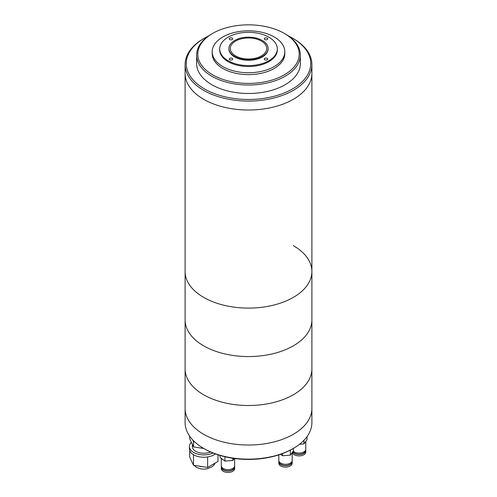 <?xml version="1.0" encoding="UTF-8"?>
<svg xmlns="http://www.w3.org/2000/svg" width="497" height="497" viewBox="0 0 497 497"><rect width="100%" height="100%" fill="white"/><g stroke="black" fill="none" stroke-linecap="round" stroke-linejoin="round"><path stroke-width="0.75" d="M208.492 36.014A62.237 35.933 0 0 0 204.491 38.132L203.677 38.604A63.392 36.598 0 0 0 185.108 64.48A63.392 36.598 0 0 0 203.677 90.361A63.392 36.598 0 0 0 272.76 98.294A63.392 36.598 0 0 0 311.892 64.48L311.892 73.419A63.392 36.598 0 0 1 272.76 107.234A63.392 36.598 0 0 1 203.677 99.301A63.392 36.598 0 0 1 185.108 73.419A63.392 36.598 0 0 0 203.677 99.301A63.392 36.598 0 0 0 272.76 107.234A63.392 36.598 0 0 0 311.892 73.419L311.892 271.511A63.392 36.598 0 0 0 293.323 245.63M185.108 64.48L185.108 271.511A63.392 36.598 0 0 0 203.677 297.386A63.392 36.598 0 0 0 272.76 305.32A63.392 36.598 0 0 0 311.892 271.511L311.892 408.435A63.392 36.598 180 0 1 224.265 442.249A63.392 36.598 180 0 1 185.108 408.435A63.392 36.598 0 0 0 203.677 434.31A63.392 36.598 0 0 0 272.76 442.243A63.392 36.598 0 0 0 311.892 408.435L311.892 422.549A63.392 36.598 0 0 1 293.323 448.424A63.392 36.598 0 0 1 224.265 456.364A63.392 36.598 0 0 1 203.677 448.424A63.392 36.598 0 0 1 185.108 422.549L185.108 368.911A63.392 36.598 0 0 0 203.677 394.786A63.392 36.598 0 0 0 272.76 402.719A63.392 36.598 0 0 0 311.892 368.911A63.392 36.598 0 0 1 272.76 402.719A63.392 36.598 0 0 1 203.677 394.786A63.392 36.598 0 0 1 185.108 368.911L185.108 319.975A63.392 36.598 0 0 0 203.677 345.85A63.392 36.598 0 0 0 272.76 353.783A63.392 36.598 0 0 0 311.892 319.975A63.392 36.598 0 0 1 272.76 353.783A63.392 36.598 0 0 1 203.677 345.85A63.392 36.598 0 0 1 185.108 319.975L185.108 271.511A63.392 36.598 0 0 0 203.677 297.386A63.392 36.598 0 0 0 272.76 305.32A63.392 36.598 0 0 0 311.892 271.511M267.243 38.132A1.727 1 0 0 0 265.361 37.915A1.727 1 0 0 0 264.292 38.834A1.727 1 0 0 0 264.802 39.543A1.727 1 0 0 0 266.684 39.76A1.727 1 0 0 0 267.753 38.834A1.727 1 0 0 0 267.243 38.132M232.198 38.132A1.727 1 0 0 0 230.316 37.915A1.727 1 0 0 0 229.247 38.834A1.727 1 0 0 0 229.757 39.543A1.727 1 0 0 0 231.639 39.76A1.727 1 0 0 0 232.708 38.834A1.727 1 0 0 0 232.198 38.132M232.198 58.36A1.727 1 0 0 0 230.316 58.149A1.727 1 0 0 0 229.247 59.068A1.727 1 0 0 0 229.757 59.777A1.727 1 0 0 0 231.639 59.988A1.727 1 0 0 0 232.708 59.068A1.727 1 0 0 0 232.198 58.36M267.243 58.36A1.727 1 0 0 0 265.361 58.149A1.727 1 0 0 0 264.292 59.068A1.727 1 0 0 0 264.802 59.777A1.727 1 0 0 0 266.684 59.988A1.727 1 0 0 0 267.753 59.068A1.727 1 0 0 0 267.243 58.36M235.621 41.046A18.209 10.512 180 0 1 256.278 38.977A18.209 10.512 180 0 1 266.622 49.507A18.209 10.512 180 0 1 261.379 55.919A18.209 10.512 180 0 1 242.362 58.379A18.209 10.512 180 0 1 230.378 49.507A18.209 10.512 180 0 1 235.621 41.046M311.892 64.48A63.392 36.598 0 0 0 293.323 38.604A63.392 36.598 0 0 0 293.323 38.598L292.509 38.132A62.237 35.933 0 0 0 288.508 36.014M204.491 38.132A62.237 35.933 0 0 0 204.491 88.944A62.237 35.933 0 0 0 292.509 88.944A62.237 35.933 0 0 0 292.509 38.132L293.323 38.604M212.641 33.423L211.828 33.895A51.862 29.944 0 0 0 196.638 55.068L196.638 63.541A51.862 29.944 0 0 0 211.828 84.714A51.862 29.944 0 0 0 268.349 91.206A51.862 29.944 0 0 0 300.362 63.541L300.362 55.068A51.862 29.944 0 0 0 285.172 33.895L284.359 33.423A50.713 29.28 0 0 0 212.641 33.423A50.713 29.28 0 0 0 212.641 74.83A50.713 29.28 0 0 0 284.359 74.83A50.713 29.28 0 0 0 284.359 33.423L285.172 33.895M196.638 55.068A51.862 29.944 0 0 0 211.828 76.24A51.862 29.944 0 0 0 268.349 82.732A51.862 29.944 0 0 0 300.362 55.068M212.194 51.775L212.194 53.657A36.306 20.961 0 0 0 222.83 68.48A36.306 20.961 0 0 0 262.391 73.022A36.306 20.961 0 0 0 284.806 53.657L284.806 51.775A36.306 20.961 0 0 0 274.17 36.952A36.306 20.961 0 0 0 234.609 32.411A36.306 20.961 0 0 0 212.194 51.775A36.306 20.961 0 0 0 222.83 66.598A36.306 20.961 0 0 0 262.391 71.139A36.306 20.961 0 0 0 284.806 51.775M219.686 48.954L219.686 49.893A28.814 16.637 0 0 0 228.123 61.659A28.814 16.637 0 0 0 259.527 65.262A28.814 16.637 0 0 0 277.314 49.893L277.314 48.954A28.814 16.637 0 0 0 268.877 37.188A28.814 16.637 0 0 0 237.473 33.585A28.814 16.637 0 0 0 219.686 48.954A28.814 16.637 0 0 0 228.123 60.715A28.814 16.637 0 0 0 259.527 64.324A28.814 16.637 0 0 0 277.314 48.954M228.906 48.482L228.906 48.954A19.594 11.313 0 0 0 234.646 56.95A19.594 11.313 0 0 0 255.998 59.404A19.594 11.313 0 0 0 268.094 48.954L268.094 48.482A19.594 11.313 0 0 0 262.354 40.481A19.594 11.313 0 0 0 241.002 38.033A19.594 11.313 0 0 0 228.906 48.482A19.594 11.313 0 0 0 234.646 56.478A19.594 11.313 0 0 0 255.998 58.932A19.594 11.313 0 0 0 268.094 48.482M293.323 448.424L292.509 448.897A62.237 35.933 180 0 1 224.706 456.693A62.237 35.933 180 0 1 204.491 448.897L203.677 448.424M234.323 466.987L234.323 467.174A6.337 3.659 180 0 1 225.563 470.553A6.337 3.659 180 0 1 221.65 467.174L221.65 466.987M234.559 466.466A6.685 3.858 180 0 1 234.671 467.174L234.671 468.584A6.685 3.858 180 0 1 225.433 472.15A6.685 3.858 180 0 1 221.302 468.584L221.302 467.174A6.685 3.858 180 0 1 221.413 466.466M234.671 467.174A6.685 3.858 180 0 1 225.433 470.74A6.685 3.858 180 0 1 221.302 467.174M234.671 458.526L234.671 465.764A6.685 3.858 180 0 1 225.433 469.33A6.685 3.858 180 0 1 221.302 465.764L221.302 458.352M234.286 458.47L232.851 460.477L232.851 458.265M232.851 460.477L224.93 461.079L224.93 456.749M224.93 461.079L220.072 457.426L220.072 455.451M305.425 450.444L305.425 450.63A6.337 3.659 180 0 1 296.666 454.009A6.337 3.659 180 0 1 292.95 451.543M305.661 449.922A6.685 3.858 180 0 1 305.773 450.63L305.773 452.04A6.685 3.858 180 0 1 296.529 455.606A6.685 3.858 180 0 1 292.416 452.282M305.773 450.63A6.685 3.858 180 0 1 296.529 454.196A6.685 3.858 180 0 1 292.739 451.835M305.773 441.392L305.773 449.22A6.685 3.858 180 0 1 296.529 452.786A6.685 3.858 180 0 1 293.261 451.108M303.953 440.286L303.953 443.933L307.003 439.677L307.003 436.639M303.953 443.933L299.511 444.275M291.838 461.657L291.838 461.843A6.337 3.659 180 0 1 283.079 465.223A6.337 3.659 180 0 1 279.165 461.843L279.165 461.657M292.074 461.135A6.685 3.858 180 0 1 292.186 461.843L292.186 463.254A6.685 3.858 180 0 1 282.948 466.82A6.685 3.858 180 0 1 278.817 463.254L278.817 461.843A6.685 3.858 180 0 1 278.929 461.135M292.186 461.843A6.685 3.858 180 0 1 282.948 465.409A6.685 3.858 180 0 1 278.817 461.843M292.186 452.605L292.186 460.427A6.685 3.858 180 0 1 282.948 463.993A6.685 3.858 180 0 1 278.817 460.427L278.817 454.873M290.782 449.853L290.366 450.444L290.366 455.146L293.416 450.885L293.416 448.375M290.366 450.444L289.54 450.506M290.366 455.146L282.451 455.749L282.451 453.606M282.451 455.749L280.519 454.301M212.989 452.997A14.407 8.319 180 0 1 193.65 452.456A14.407 8.319 180 0 1 189.432 446.573A14.407 8.319 180 0 1 191.388 442.386M215.375 453.91A14.407 8.319 180 0 1 207.963 456.898A14.407 8.319 180 0 1 207.168 457.016A14.407 8.319 180 0 1 193.948 454.972A14.407 8.319 180 0 1 193.65 454.811A14.407 8.319 180 0 1 193.364 454.637A14.407 8.319 180 0 1 189.432 448.928L189.432 446.573M210.566 451.978A11.524 6.654 180 0 1 195.688 451.282A11.524 6.654 180 0 1 192.314 446.573L192.314 444.374M194.718 441.92L193.488 441.727L192.587 439.795M203.801 448.499L193.488 446.902L193.488 441.727M193.488 446.902L189.699 438.739L189.699 436.217M207.963 456.898L207.168 457.016M193.948 454.972L193.364 454.637M207.628 457.091L207.628 467.441L217.978 461.464L217.978 454.805M207.628 467.441L193.488 465.254L193.488 454.904M193.488 465.254L189.699 457.091L189.699 450.518M198.589 466.043A12.102 6.989 0 0 0 202.931 466.714M215.213 463.061L213.971 465.03L211.915 466.882L207.181 468.826L203.863 469.174L200.508 468.833L196.477 467.329L193.96 465.329M192.65 463.452L192.339 462.788"/></g></svg>
